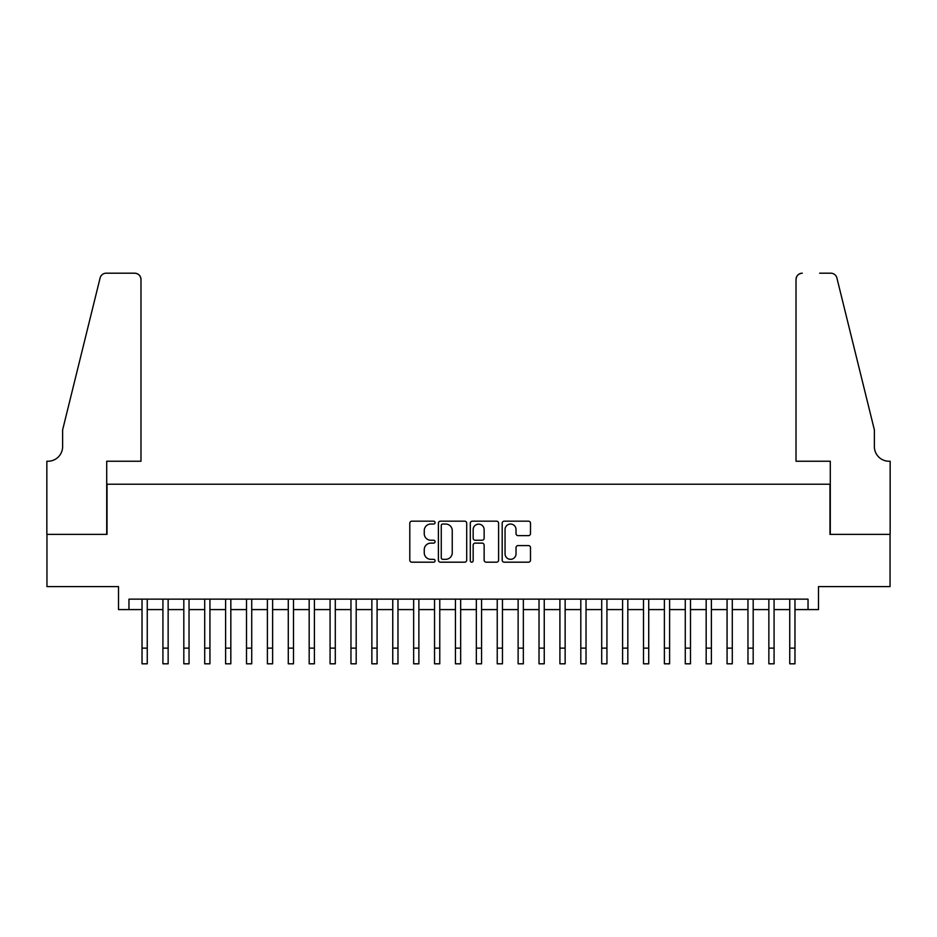 <?xml version="1.0" encoding="UTF-8"?>
<svg xmlns="http://www.w3.org/2000/svg" width="937" height="937" viewBox="0 0 937 937"><rect width="100%" height="100%" fill="white"/><g stroke="black" fill="none" stroke-linecap="round" stroke-linejoin="round"><path stroke-width="1.41" d="M435.073 522.612A1.441 1.441 0 0 0 433.632 521.171L411.847 521.171A2.05 2.05 0 0 0 409.797 523.221L409.797 560.139A2.05 2.05 0 0 0 411.847 562.188L433.632 562.188A1.441 1.441 0 0 0 435.073 560.759A1.441 1.441 0 0 0 433.632 559.319L430.809 559.319A6.559 6.559 0 0 1 424.25 552.76L424.25 549.679A6.559 6.559 0 0 1 430.809 543.12L433.632 543.12A1.441 1.441 0 0 0 435.073 541.68A1.441 1.441 0 0 0 433.632 540.251L430.809 540.251A6.559 6.559 0 0 1 424.25 533.68L424.25 530.611A6.559 6.559 0 0 1 430.809 524.041L433.632 524.041A1.441 1.441 0 0 0 435.073 522.612M528.433 535.636A2.05 2.05 0 0 0 530.494 533.586L530.494 523.221A2.05 2.05 0 0 0 528.433 521.171L504.235 521.171A2.05 2.05 0 0 0 502.185 523.221L502.185 560.139A2.05 2.05 0 0 0 504.235 562.188L528.433 562.188A2.05 2.05 0 0 0 530.494 560.139L530.494 547.63A2.05 2.05 0 0 0 528.433 545.58L518.079 545.58A2.05 2.05 0 0 0 516.029 547.63L516.029 553.837A5.481 5.481 0 0 1 510.548 559.319A5.481 5.481 0 0 1 505.055 553.837L505.055 529.534A5.481 5.481 0 0 1 510.548 524.041A5.481 5.481 0 0 1 516.029 529.534L516.029 533.586A2.05 2.05 0 0 0 518.079 535.636L528.433 535.636M128.966 609.589L128.966 599.141L808.034 599.141L808.034 609.589L818.481 609.589L818.481 586.609L890.045 586.609L890.045 534.371L829.971 534.371L829.971 484.218L107.029 484.218L107.029 534.371L46.955 534.371L46.955 586.609L118.519 586.609L118.519 609.589L142.026 609.589M466.708 523.221A2.05 2.05 0 0 0 464.658 521.171L440.449 521.171A2.05 2.05 0 0 0 438.399 523.221L438.399 560.139A2.05 2.05 0 0 0 440.449 562.188L464.658 562.188A2.05 2.05 0 0 0 466.708 560.139L466.708 523.221M472.342 521.171L496.551 521.171A2.05 2.05 0 0 1 498.601 523.221L498.601 560.139A2.05 2.05 0 0 1 496.551 562.188L486.186 562.188A2.05 2.05 0 0 1 484.136 560.139L484.136 545.17A2.05 2.05 0 0 0 482.087 543.12L475.211 543.12A2.05 2.05 0 0 0 473.162 545.17L473.162 560.759A1.441 1.441 0 0 1 471.733 562.188A1.441 1.441 0 0 1 470.292 560.759L470.292 523.221A2.05 2.05 0 0 1 472.342 521.171M147.25 609.589L162.921 609.589M168.145 609.589L183.816 609.589M189.04 609.589L204.711 609.589M209.935 609.589L225.606 609.589M230.83 609.589L246.501 609.589M251.725 609.589L267.396 609.589M272.62 609.589L288.28 609.589M293.504 609.589L309.175 609.589M314.399 609.589L330.07 609.589M335.294 609.589L350.965 609.589M356.189 609.589L371.86 609.589M377.084 609.589L392.755 609.589M397.979 609.589L413.65 609.589M418.874 609.589L434.545 609.589M439.769 609.589L455.441 609.589M460.664 609.589L476.336 609.589M481.559 609.589L497.231 609.589M502.455 609.589L518.126 609.589M523.35 609.589L539.021 609.589M544.245 609.589L559.916 609.589M565.14 609.589L580.811 609.589M586.035 609.589L601.706 609.589M606.93 609.589L622.601 609.589M627.825 609.589L643.496 609.589M648.72 609.589L664.38 609.589M669.604 609.589L685.275 609.589M690.499 609.589L706.17 609.589M711.394 609.589L727.065 609.589M732.289 609.589L747.96 609.589M753.184 609.589L768.855 609.589M774.079 609.589L789.75 609.589M794.974 609.589L808.034 609.589M442.709 524.041A1.441 1.441 0 0 0 441.268 525.481L441.268 557.89A1.441 1.441 0 0 0 442.709 559.319L445.684 559.319A6.559 6.559 0 0 0 452.243 552.76L452.243 530.611A6.559 6.559 0 0 0 445.684 524.041L442.709 524.041M484.136 529.639A5.481 5.481 0 0 0 478.655 524.146A5.481 5.481 0 0 0 473.162 529.639L473.162 538.201A2.05 2.05 0 0 0 475.211 540.251L482.087 540.251A2.05 2.05 0 0 0 484.136 538.201L484.136 529.639M142.026 648.135L147.25 648.135L147.25 663.806L142.026 663.806L142.026 599.141M147.25 648.135L147.25 599.141M140.983 461.238L140.983 279.46A6.266 6.266 0 0 0 134.705 273.194L106.186 273.194A6.266 6.266 0 0 0 100.107 277.961L62.627 429.896L62.627 446.609A14.629 14.629 0 0 1 47.998 461.238L46.85 461.238L46.85 534.371L106.713 534.371L106.713 461.238L140.983 461.238L140.983 279.46C140.585 275.677 138.489 273.592 134.705 273.194L117.371 273.194M100.107 277.961C101.7 274.518 101.7 274.518 100.107 277.961C101.7 274.518 101.7 274.518 100.107 277.961M62.627 446.609A14.629 14.629 0 0 1 47.998 461.238M796.017 461.238L796.017 279.46L796.017 461.238L830.287 461.238L830.287 534.371L890.15 534.371L890.15 461.238L889.002 461.238A14.629 14.629 0 0 1 874.373 446.609A14.629 14.629 0 0 0 889.002 461.238M862.883 383.303L836.893 277.961L874.373 429.896L874.373 446.609M819.629 273.194L830.814 273.194A6.266 6.266 0 0 1 836.893 277.961C835.3 274.518 835.3 274.518 836.893 277.961C835.3 274.518 835.3 274.518 836.893 277.961M802.295 273.194A6.266 6.266 0 0 0 796.017 279.46C796.415 275.677 798.511 273.592 802.295 273.194M162.921 648.135L168.145 648.135L168.145 663.806L162.921 663.806L162.921 599.141M168.145 648.135L168.145 599.141M183.816 648.135L189.04 648.135L189.04 663.806L183.816 663.806L183.816 599.141M189.04 648.135L189.04 599.141M204.711 648.135L209.935 648.135L209.935 663.806L204.711 663.806L204.711 599.141M209.935 648.135L209.935 599.141M225.606 648.135L230.83 648.135L230.83 663.806L225.606 663.806L225.606 599.141M230.83 648.135L230.83 599.141M246.501 648.135L251.725 648.135L251.725 663.806L246.501 663.806L246.501 599.141M251.725 648.135L251.725 599.141M267.396 648.135L272.62 648.135L272.62 663.806L267.396 663.806L267.396 599.141M272.62 648.135L272.62 599.141M288.28 648.135L293.504 648.135L293.504 663.806L288.28 663.806L288.28 599.141M293.504 648.135L293.504 599.141M309.175 648.135L314.399 648.135L314.399 663.806L309.175 663.806L309.175 599.141M314.399 648.135L314.399 599.141M330.07 648.135L335.294 648.135L335.294 663.806L330.07 663.806L330.07 599.141M335.294 648.135L335.294 599.141M350.965 648.135L356.189 648.135L356.189 663.806L350.965 663.806L350.965 599.141M356.189 648.135L356.189 599.141M371.86 648.135L377.084 648.135L377.084 663.806L371.86 663.806L371.86 599.141M377.084 648.135L377.084 599.141M392.755 648.135L397.979 648.135L397.979 663.806L392.755 663.806L392.755 599.141M397.979 648.135L397.979 599.141M413.65 648.135L418.874 648.135L418.874 663.806L413.65 663.806L413.65 599.141M418.874 648.135L418.874 599.141M434.545 648.135L439.769 648.135L439.769 663.806L434.545 663.806L434.545 599.141M439.769 648.135L439.769 599.141M455.441 648.135L460.664 648.135L460.664 663.806L455.441 663.806L455.441 599.141M460.664 648.135L460.664 599.141M476.336 648.135L481.559 648.135L481.559 663.806L476.336 663.806L476.336 599.141M481.559 648.135L481.559 599.141M497.231 648.135L502.455 648.135L502.455 663.806L497.231 663.806L497.231 599.141M502.455 648.135L502.455 599.141M518.126 648.135L523.35 648.135L523.35 663.806L518.126 663.806L518.126 599.141M523.35 648.135L523.35 599.141M539.021 648.135L544.245 648.135L544.245 663.806L539.021 663.806L539.021 599.141M544.245 648.135L544.245 599.141M559.916 648.135L565.14 648.135L565.14 663.806L559.916 663.806L559.916 599.141M565.14 648.135L565.14 599.141M580.811 648.135L586.035 648.135L586.035 663.806L580.811 663.806L580.811 599.141M586.035 648.135L586.035 599.141M601.706 648.135L606.93 648.135L606.93 663.806L601.706 663.806L601.706 599.141M606.93 648.135L606.93 599.141M622.601 648.135L627.825 648.135L627.825 663.806L622.601 663.806L622.601 599.141M627.825 648.135L627.825 599.141M643.496 648.135L648.72 648.135L648.72 663.806L643.496 663.806L643.496 599.141M648.72 648.135L648.72 599.141M664.38 648.135L669.604 648.135L669.604 663.806L664.38 663.806L664.38 599.141M669.604 648.135L669.604 599.141M685.275 648.135L690.499 648.135L690.499 663.806L685.275 663.806L685.275 599.141M690.499 648.135L690.499 599.141M706.17 648.135L711.394 648.135L711.394 663.806L706.17 663.806L706.17 599.141M711.394 648.135L711.394 599.141M727.065 648.135L732.289 648.135L732.289 663.806L727.065 663.806L727.065 599.141M732.289 648.135L732.289 599.141M747.96 648.135L753.184 648.135L753.184 663.806L747.96 663.806L747.96 599.141M753.184 648.135L753.184 599.141M768.855 648.135L774.079 648.135L774.079 663.806L768.855 663.806L768.855 599.141M774.079 648.135L774.079 599.141M789.75 648.135L794.974 648.135L794.974 663.806L789.75 663.806L789.75 599.141M794.974 648.135L794.974 599.141"/></g></svg>
